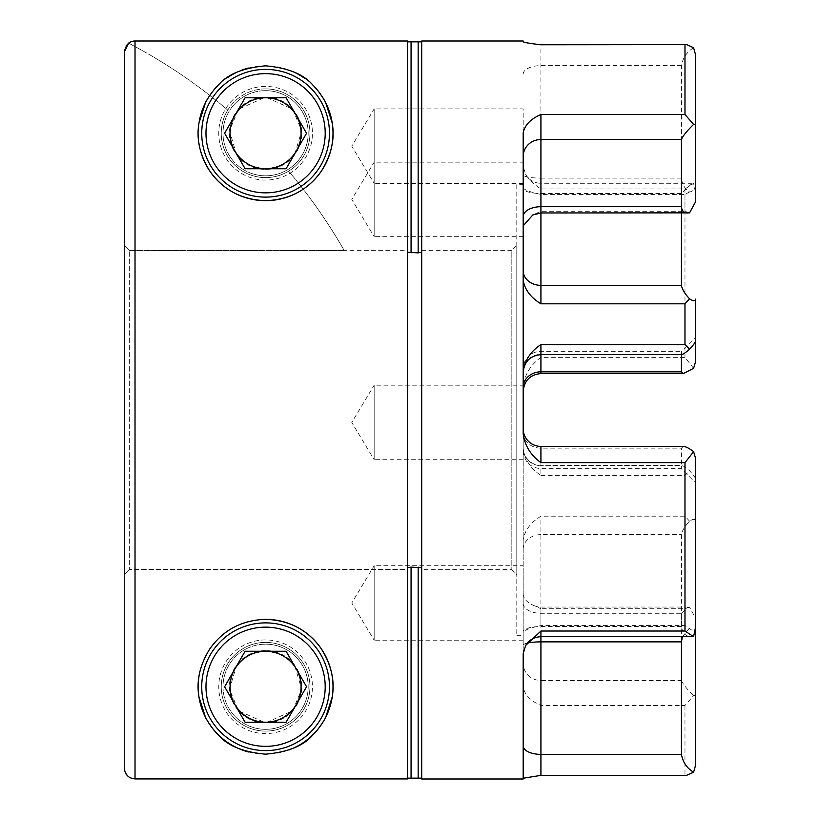 <?xml version="1.0" encoding="UTF-8"?>
<svg xmlns="http://www.w3.org/2000/svg" width="820" height="820" viewBox="0 0 820 820"><rect width="100%" height="100%" fill="white"/><g stroke="black" fill="none" stroke-linecap="round" stroke-linejoin="round"><path stroke-width="0.61" stroke-dasharray="4.1 3.07" d="M523.18 183.373L374.166 183.373L374.166 108.865L351.78 146.124L374.166 183.373L374.166 108.865L523.18 108.865L523.18 183.373L523.18 108.865M523.18 236.672L374.166 236.672L374.166 162.165L351.78 199.414L374.166 236.672L374.166 162.165L523.18 162.165L523.18 236.672L523.18 162.165M523.18 640.215L374.166 640.215L374.166 565.708L351.78 602.966L374.166 640.215L374.166 565.708L523.18 565.708L523.18 640.215L523.18 565.708M523.18 459.712L374.166 459.712L374.166 385.205L351.78 422.454L374.166 459.712L374.166 385.205L523.18 385.205L523.18 459.712L523.18 385.205M693.597 368.323L684.977 357.366L540.923 357.366C530.622 364.808 524.708 374.484 523.18 386.374L523.18 369.041A17.743 17.743 0 0 1 540.923 351.298L681.43 351.298L681.707 354.64M695.616 341.161L695.616 337.112L695.616 341.161M681.43 354.64L681.43 351.298L695.616 337.112L695.616 361.569M523.18 369.041L523.18 632.005C524.8 629.903 530.714 627.761 540.923 625.588L684.977 625.588L694.929 632.189M695.616 765.07L695.616 618.259L689.558 607.138L688.072 607.036L681.43 613.288L681.43 680.497L540.923 680.497L540.923 607.036L540.923 608.717L532.651 604.996C526.778 602.167 523.621 598.559 523.18 594.162M688.072 607.036L540.923 607.036A17.743 17.743 0 0 1 532.651 604.996M516.795 184.695L516.795 635.305L516.795 184.695L523.18 184.695L523.18 280.204L523.18 166.316L525.64 174.537C529.31 179.928 534.404 184.746 540.923 188.969L684.977 188.969L693.597 183.352L695.616 193.171M540.923 188.969L540.923 183.28A17.743 17.743 0 0 1 525.64 174.537M695.616 626.828L695.616 520.905C695.104 518.752 693.084 518.845 689.558 521.212C684.884 526.071 682.168 530.54 681.43 534.63L681.43 626.531C682.588 633.563 686.166 636.955 692.141 636.72M693.597 47.796C686.934 51.742 682.886 57.687 681.43 65.62L681.43 178.124C682.158 184.449 684.864 189.061 689.558 191.962C693.074 191.49 695.093 188.948 695.616 184.315L695.616 54.93M523.18 433.626L523.18 448.437C524.8 459.733 530.714 468.732 540.923 475.436L540.923 465.36A17.743 17.743 0 0 1 523.18 447.628M689.558 212.862L684.977 211.283L540.923 211.283L532.867 214.901M683.296 446.418L681.43 448.161L681.43 468.702L681.43 465.627L540.923 465.36L681.707 465.36C683.06 465.647 685.684 467.451 689.558 470.762C693.074 474.565 695.093 477.26 695.616 478.839L695.616 458.431M540.923 475.436L684.977 475.436L689.558 470.762M265.598 97.057A36.193 36.193 0 0 0 229.405 133.25A36.193 36.193 0 0 0 265.598 169.443A36.193 36.193 0 0 0 301.781 133.25A36.193 36.193 0 0 0 265.598 97.057L238.528 109.224L229.487 130.728L236.683 155.021L248.47 165.138L265.598 169.443L282.674 165.158L294.493 155.031L301.698 130.79L292.648 109.214L265.598 97.057M265.598 88.898A44.352 44.352 0 0 1 309.939 133.25A44.352 44.352 0 0 1 265.598 177.602A44.352 44.352 0 0 0 288.609 171.154A44.352 44.352 0 0 1 221.246 133.25A44.352 44.352 0 0 1 265.598 88.898A44.352 44.352 0 0 1 309.939 133.25A44.352 44.352 0 0 1 265.598 177.602A44.352 44.352 0 0 1 221.246 133.25A44.352 44.352 0 0 1 265.598 88.898M248.552 68.029A67.414 67.414 0 0 1 292.648 71.504M305.245 78.73A67.414 67.414 0 0 1 314.337 86.674M320.282 93.829A67.414 67.414 0 0 1 321.112 95.017M265.598 650.557A36.193 36.193 0 0 0 229.405 686.75A36.193 36.193 0 0 0 265.598 722.943L292.658 710.776L301.698 689.22L294.472 664.948L282.654 654.832L265.598 650.557L248.491 654.852L236.683 664.979L229.487 689.21L238.538 710.786L265.598 722.943A36.193 36.193 0 0 0 301.781 686.75A36.193 36.193 0 0 0 265.598 650.557M265.598 642.398A44.352 44.352 0 0 0 221.246 686.75A44.352 44.352 0 0 0 265.598 731.102A44.352 44.352 0 0 0 309.939 686.75A44.352 44.352 0 0 0 265.598 642.398A44.352 44.352 0 0 0 221.246 686.75A44.352 44.352 0 0 0 265.598 731.102A44.352 44.352 0 0 0 309.939 686.75A44.352 44.352 0 0 0 265.598 642.398A44.352 44.352 0 0 0 221.246 686.75A44.352 44.352 0 0 0 265.598 731.102A44.352 44.352 0 0 0 309.939 686.75A44.352 44.352 0 0 0 265.598 642.398A44.352 44.352 0 0 0 221.246 686.75A44.352 44.352 0 0 0 265.598 731.102A44.352 44.352 0 0 0 309.939 686.75A44.352 44.352 0 0 0 265.598 642.398M265.598 619.336A67.414 67.414 0 0 0 200.367 669.735M248.562 751.971A67.414 67.414 0 0 0 289.183 749.9M421.705 41L421.705 569.664L511.834 569.664L511.834 250.336L516.795 245.364L516.795 574.635L516.795 245.364M421.705 250.336L511.834 250.336L511.834 569.664L516.795 574.635M516.795 635.305L523.18 635.305M131.138 778.2L135.023 778.928L407.519 778.928L407.519 567.717L407.519 778.928L407.519 569.51L129.345 569.51L129.345 250.489L129.345 569.51L407.519 569.51L407.519 250.336L344.123 250.336M124.384 245.518L129.345 250.489L344.215 250.489A532.211 532.211 0 0 0 288.609 171.154A532.211 532.211 0 0 1 344.215 250.489L129.345 250.489L124.384 245.518L124.384 574.482L124.384 51.711L124.384 768.289L125.265 772.532M407.519 41L407.519 250.336M421.705 569.664L421.705 779M130.964 778.129L127.674 775.986M124.527 49.959L126.095 45.91M523.18 166.316L523.18 187.995C524.8 190.096 530.714 192.239 540.923 194.412L684.977 194.412L689.558 191.962M695.616 201.74L695.616 184.315M686.504 775.371L538.699 775.515M540.923 705.477L540.923 680.497A17.743 17.025 180 0 1 523.18 663.472L523.18 687.088C524.708 694.899 530.622 701.028 540.923 705.477L684.977 705.477L693.597 695.585L695.616 695.319M695.616 520.905L695.616 478.839M689.558 607.138L684.977 608.717L540.923 608.717M523.18 687.088L523.18 386.374M523.18 779L523.18 632.005M124.384 574.482L129.345 569.51L124.384 574.482L124.384 768.289M227.765 110.085A44.352 44.352 0 0 0 265.598 177.602A44.352 44.352 0 0 1 227.765 110.085A532.211 532.211 0 0 0 128.637 43.194A532.211 532.211 0 0 1 227.765 110.085M689.558 521.212L684.977 516.18L540.923 516.18C530.714 522.453 524.8 530.325 523.18 539.796M523.18 448.437L523.18 132.912M523.18 187.995L523.18 184.695M290.885 749.244A67.414 67.414 0 0 0 295.077 747.379M319.185 727.637A67.414 67.414 0 0 0 320.271 726.182M198.932 143.264A67.414 67.414 0 0 1 199.157 121.821M217.71 85.803A67.414 67.414 0 0 1 227.509 77.623M236.109 72.621A67.414 67.414 0 0 1 240.301 70.756M681.43 212.964L681.43 193.469L692.141 183.28L693.597 183.352M681.43 680.497C682.855 684.034 686.914 689.066 693.597 695.585M682.435 636.72L689.558 628.038M265.598 729.328A42.578 42.578 0 0 1 223.019 686.75A42.578 42.578 0 0 1 265.598 644.172A42.578 42.578 0 0 0 223.019 686.75A42.578 42.578 0 0 0 265.598 729.328A42.578 42.578 0 0 0 308.166 686.75A42.578 42.578 0 0 0 265.598 644.172A42.578 42.578 0 0 1 308.166 686.75A42.578 42.578 0 0 1 265.598 729.328A42.578 42.578 0 0 0 308.166 686.75A42.578 42.578 0 0 0 265.598 644.172M265.598 750.618A63.868 63.868 0 0 0 329.455 686.75A63.868 63.868 0 0 0 265.598 622.882A63.868 63.868 0 0 0 201.73 686.75A63.868 63.868 0 0 0 265.598 750.618A63.868 63.868 0 0 1 201.73 686.75A63.868 63.868 0 0 1 265.598 622.882M234.868 669.007A35.485 35.485 0 0 0 234.868 704.493L224.618 686.75L245.108 651.264L286.077 651.264L306.567 686.75L286.077 722.235L245.108 722.235L234.868 704.493M265.598 722.481A35.731 35.731 0 0 0 301.329 686.75A35.731 35.731 0 0 0 265.598 651.018A35.731 35.731 0 0 0 229.856 686.75A35.731 35.731 0 0 0 265.598 722.481M296.317 704.493A35.485 35.485 0 0 0 296.317 669.007M265.598 175.828A42.578 42.578 0 0 1 223.019 133.25A42.578 42.578 0 0 1 265.598 90.671A42.578 42.578 0 0 0 223.019 133.25A42.578 42.578 0 0 0 265.598 175.828A42.578 42.578 0 0 0 308.166 133.25A42.578 42.578 0 0 0 265.598 90.671A42.578 42.578 0 0 1 308.166 133.25A42.578 42.578 0 0 1 265.598 175.828A42.578 42.578 0 0 0 308.166 133.25A42.578 42.578 0 0 0 265.598 90.671M265.598 197.118A63.868 63.868 0 0 0 329.455 133.25A63.868 63.868 0 0 0 265.598 69.382A63.868 63.868 0 0 0 201.73 133.25A63.868 63.868 0 0 0 265.598 197.118A63.868 63.868 0 0 1 201.73 133.25A63.868 63.868 0 0 1 265.598 69.382M234.868 115.507A35.485 35.485 0 0 0 234.868 150.993L224.618 133.25L245.108 97.764L286.077 97.764L306.567 133.25L286.077 168.736L245.108 168.736L234.868 150.993M265.598 168.982A35.731 35.731 0 0 0 301.329 133.25A35.731 35.731 0 0 0 265.598 97.518A35.731 35.731 0 0 0 229.856 133.25A35.731 35.731 0 0 0 265.598 168.982M296.317 150.993A35.485 35.485 0 0 0 296.317 115.507M681.43 354.373L540.923 354.373A17.743 17.415 180 0 0 523.18 371.788M540.923 354.373L540.923 351.298L540.923 354.373M692.141 183.28L540.923 183.28L540.923 193.469A17.743 5.002 0 0 1 523.18 188.467M540.923 625.588L540.923 534.63L681.43 534.63M681.43 626.531L540.923 626.531A17.743 5.002 180 0 0 523.18 631.533M681.43 178.124L540.923 178.124L540.923 44.628M523.18 74.118A17.743 8.497 180 0 1 540.923 65.62L681.43 65.62M540.923 446.418L540.923 465.627A17.743 17.415 0 0 1 523.18 448.212M681.43 193.469L540.923 193.469L540.923 211.283M523.18 432.591A17.743 15.57 180 0 0 540.923 448.161L681.43 448.161M684.977 625.588L684.977 608.717M135.023 778.928L135.023 41M684.977 194.412L684.977 211.283M684.977 705.477L684.977 775.228M684.977 188.969L684.977 357.366M684.977 475.436L684.977 516.18M523.18 603.366A17.743 9.922 180 0 0 540.923 613.288L681.43 613.288M540.923 194.412L540.923 178.124A17.743 3.382 180 0 1 523.18 174.742M540.923 373.582L540.923 357.366M523.18 549.338A17.743 14.709 180 0 1 540.923 534.63L540.923 516.18M527.311 643.085A17.743 3.382 0 0 0 523.18 645.258M265.598 639.918A46.832 46.832 0 0 0 218.755 686.75A46.832 46.832 0 0 0 265.598 733.582A46.832 46.832 0 0 0 312.43 686.75A46.832 46.832 0 0 0 265.598 639.918M265.598 627.146A59.604 59.604 0 0 1 325.202 686.75A59.604 59.604 0 0 1 265.598 746.354A59.604 59.604 0 0 1 205.984 686.75A59.604 59.604 0 0 1 265.598 627.146M265.598 86.418A46.832 46.832 0 0 0 218.755 133.25A46.832 46.832 0 0 0 265.598 180.082A46.832 46.832 0 0 0 312.43 133.25A46.832 46.832 0 0 0 265.598 86.418M265.598 73.646A59.604 59.604 0 0 1 325.202 133.25A59.604 59.604 0 0 1 265.598 192.854A59.604 59.604 0 0 1 205.984 133.25A59.604 59.604 0 0 1 265.598 73.646M523.18 450.959C524.236 461.732 530.15 467.646 540.923 468.702L681.43 468.702L695.616 482.888"/><path stroke-width="1.23" d="M681.43 354.373C682.158 354.957 684.864 353.246 689.558 349.238C693.074 345.435 695.093 342.739 695.616 341.161L695.616 361.569L693.597 368.323L683.296 373.582L681.43 371.839L681.43 354.64M538.689 44.485A17.743 17.743 0 0 0 540.923 44.628L538.689 44.485C529.505 43.439 524.339 42.527 523.18 41.758L523.18 41L523.18 41.758M523.18 41L421.705 41L421.705 779L523.18 779L523.18 653.683L525.64 645.463L540.923 631.031L684.977 631.031L693.597 636.648L540.923 636.72L540.923 754.38L681.43 754.38L681.43 641.875L682.435 636.72M540.923 44.628L686.699 44.628L540.923 44.772M523.18 428.686A17.743 17.743 0 0 0 540.923 446.418L540.923 462.634C530.622 455.192 524.708 445.516 523.18 433.626L523.18 132.912C524.708 125.101 530.622 118.972 540.923 114.523L684.977 114.523L693.597 124.414L695.616 124.681L695.616 54.93L693.597 47.796L686.699 44.628M695.616 124.681L695.616 201.74L689.558 212.862L540.923 212.964L540.923 285.37L681.43 285.37L681.43 212.964M540.923 446.418L683.296 446.418C685.807 446.551 689.241 448.304 693.597 451.676L684.977 462.634L540.923 462.634M321.112 95.017A67.414 67.414 0 0 1 265.598 200.664C289.511 199.824 308.135 189.922 321.481 170.96C331.403 154.877 334.99 138.918 332.233 123.092L325.724 102.777C326.001 102.141 316.079 87.197 313.465 85.782C304.363 74.528 288.404 67.886 265.598 65.836C242.761 67.886 226.802 74.538 217.71 85.803C215.096 87.217 205.195 102.111 205.451 102.807L198.942 123.143C196.195 139.021 199.813 154.99 209.787 171.072C223.132 189.963 241.736 199.834 265.598 200.664A67.414 67.414 0 0 1 198.932 143.264M292.648 71.504A67.414 67.414 0 0 1 305.245 78.73M314.337 86.674A67.414 67.414 0 0 1 320.282 93.829M265.598 619.336C241.674 620.176 223.05 630.078 209.715 649.04C199.783 665.122 196.195 681.082 198.952 696.908L205.461 717.223C205.184 717.859 215.106 732.803 217.72 734.218C226.822 745.472 242.781 752.114 265.598 754.164C288.425 752.114 304.384 745.462 313.486 734.197C316.089 732.783 325.991 717.889 325.735 717.192L332.243 696.856C334.99 680.979 331.372 665.01 321.399 648.928C308.053 630.037 289.45 620.166 265.598 619.336A67.414 67.414 0 0 1 320.271 726.182M200.367 669.735A67.414 67.414 0 0 0 248.562 751.971M695.616 337.112L695.616 299.095C695.104 301.247 693.084 301.155 689.558 298.787L684.977 303.82L540.923 303.82C530.714 297.547 524.8 289.675 523.18 280.204M523.18 371.562C524.8 360.267 530.714 351.267 540.923 344.564L684.977 344.564L689.558 349.238M407.519 567.717L411.066 567.122L421.705 567.717M421.705 252.283L418.159 252.878L407.519 252.283M128.586 43.173L128.586 43.173A10.639 10.639 0 0 1 135.023 41L135.023 778.928L407.519 778.928L407.519 41L135.023 41M127.489 775.812L125.265 772.532M124.384 574.482L124.527 49.959M126.095 45.91L128.637 43.194L124.384 51.711L124.384 245.518M695.616 299.095L695.616 341.161M695.616 618.259L695.616 765.07L693.597 772.204L686.504 775.371M693.597 451.676L695.616 458.431L695.616 626.828L693.597 636.648M694.929 632.189L695.616 635.684M523.18 745.882A17.743 8.497 0 0 0 540.923 754.38L540.923 775.371L523.18 778.241M421.705 778.159L407.519 778.159M407.519 41.84L421.705 41.84M135.023 778.928C128.555 778.293 125.009 774.746 124.384 768.289M532.867 214.901L523.18 225.838M688.072 212.964C684.095 213.108 681.871 211.027 681.43 206.712L681.43 139.502C682.855 135.966 686.914 130.933 693.597 124.414M289.183 749.9A67.414 67.414 0 0 0 290.885 749.244M295.077 747.379A67.414 67.414 0 0 0 319.185 727.637M199.157 121.821A67.414 67.414 0 0 1 217.71 85.803M227.509 77.623A67.414 67.414 0 0 1 236.109 72.621M240.301 70.756A67.414 67.414 0 0 1 248.552 68.029M523.18 653.683L523.18 663.472M689.558 298.787C684.884 293.929 682.168 289.46 681.43 285.37M693.597 772.204C686.934 768.258 682.886 762.313 681.43 754.38M265.598 622.882A63.868 63.868 0 0 1 329.455 686.75A63.868 63.868 0 0 1 265.598 750.618A63.868 63.868 0 0 1 201.73 686.75A63.868 63.868 0 0 1 265.598 622.882A63.868 63.868 0 0 0 201.73 686.75A63.868 63.868 0 0 0 265.598 750.618M296.317 669.007A35.485 35.485 0 0 0 234.868 669.007A35.485 35.485 0 0 0 265.598 722.235A35.485 35.485 0 0 0 296.317 669.007A35.485 35.485 0 0 0 234.868 669.007M234.868 704.493A35.485 35.485 0 0 0 296.317 704.493M286.077 651.264L306.567 686.75L286.077 722.235L245.108 722.235L224.618 686.75L245.108 651.264L286.077 651.264M265.598 69.382A63.868 63.868 0 0 1 329.455 133.25A63.868 63.868 0 0 1 265.598 197.118A63.868 63.868 0 0 1 201.73 133.25A63.868 63.868 0 0 1 265.598 69.382A63.868 63.868 0 0 0 201.73 133.25A63.868 63.868 0 0 0 265.598 197.118M296.317 115.507A35.485 35.485 0 0 0 234.868 115.507A35.485 35.485 0 0 0 265.598 168.736A35.485 35.485 0 0 0 296.317 115.507A35.485 35.485 0 0 0 234.868 115.507M234.868 150.993A35.485 35.485 0 0 0 296.317 150.993M286.077 97.764L306.567 133.25L286.077 168.736L245.108 168.736L224.618 133.25L245.108 97.764L286.077 97.764M684.977 344.564L684.977 303.82M684.977 631.031L684.977 462.634M684.977 114.523L684.977 44.772M681.43 139.502L540.923 139.502L540.923 206.712L681.43 206.712M411.066 567.122L411.066 777.903M418.159 777.903L418.159 567.122M411.066 42.097L411.066 252.878M418.159 252.878L418.159 42.097M540.923 114.523L540.923 139.502A17.743 17.025 0 0 0 523.18 156.528M523.18 216.634A17.743 9.922 -0 0 1 540.923 206.712L540.923 212.964L532.651 215.004M681.43 641.875L540.923 641.875A17.743 3.382 0 0 0 527.311 643.085M540.923 344.564L540.923 371.839L681.43 371.839M523.18 270.661A17.743 14.709 0 0 0 540.923 285.37L540.923 303.82M523.18 387.409A17.743 15.57 0 0 1 540.923 371.839L540.923 373.582L683.296 373.582M540.923 631.031L540.923 636.72C534.291 636.935 529.187 639.846 525.64 645.463M265.598 746.354A59.604 59.604 0 0 0 325.202 686.75A59.604 59.604 0 0 0 265.598 627.146A59.604 59.604 0 0 0 205.984 686.75A59.604 59.604 0 0 0 265.598 746.354M265.598 192.854A59.604 59.604 0 0 0 325.202 133.25A59.604 59.604 0 0 0 265.598 73.646A59.604 59.604 0 0 0 205.984 133.25A59.604 59.604 0 0 0 265.598 192.854M523.18 372.372C524.236 361.599 530.15 355.685 540.923 354.64L681.707 354.64M540.923 775.371L686.699 775.371M540.923 373.582C530.15 374.627 524.236 380.541 523.18 391.314"/></g></svg>
